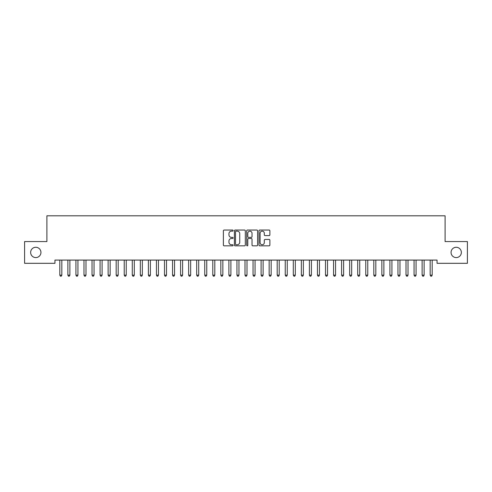 <?xml version="1.0" encoding="UTF-8"?>
<svg xmlns="http://www.w3.org/2000/svg" width="492" height="492" viewBox="0 0 492 492"><rect width="100%" height="100%" fill="white"/><g stroke="black" fill="none" stroke-linecap="round" stroke-linejoin="round"><path stroke-width="0.74" d="M233.122 230.594A0.553 0.553 0 0 0 232.568 230.041L224.167 230.041A0.787 0.787 0 0 0 223.38 230.828L223.38 245.053A0.787 0.787 0 0 0 224.167 245.846L232.568 245.846A0.553 0.553 0 0 0 233.122 245.293A0.553 0.553 0 0 0 232.568 244.739L231.48 244.739A2.528 2.528 0 0 1 228.952 242.205L228.952 241.025A2.528 2.528 0 0 1 231.48 238.497L232.568 238.497A0.553 0.553 0 0 0 233.122 237.943A0.553 0.553 0 0 0 232.568 237.39L231.48 237.39A2.528 2.528 0 0 1 228.952 234.856L228.952 233.675A2.528 2.528 0 0 1 231.48 231.148L232.568 231.148A0.553 0.553 0 0 0 233.122 230.594M451.059 252.433A5.154 5.154 0 0 0 456.207 257.587A5.154 5.154 0 0 0 461.361 252.433A5.154 5.154 0 0 0 456.207 247.279A5.154 5.154 0 0 0 451.059 252.433M30.639 252.433A5.154 5.154 0 0 0 35.793 257.587A5.154 5.154 0 0 0 40.941 252.433A5.154 5.154 0 0 0 35.793 247.279A5.154 5.154 0 0 0 30.639 252.433M269.093 235.613A0.787 0.787 0 0 0 269.887 234.819L269.887 230.828A0.787 0.787 0 0 0 269.093 230.041L259.77 230.041A0.787 0.787 0 0 0 258.983 230.828L258.983 245.053A0.787 0.787 0 0 0 259.77 245.846L269.093 245.846A0.787 0.787 0 0 0 269.887 245.053L269.887 240.231A0.787 0.787 0 0 0 269.093 239.444L265.102 239.444A0.787 0.787 0 0 0 264.315 240.231L264.315 242.624A2.116 2.116 0 0 1 262.199 244.739A2.116 2.116 0 0 1 260.083 242.624L260.083 233.257A2.116 2.116 0 0 1 262.199 231.148A2.116 2.116 0 0 1 264.315 233.257L264.315 234.819A0.787 0.787 0 0 0 265.102 235.613L269.093 235.613M437.05 260.083L54.95 260.083L54.95 263.3L24.6 263.3L24.6 241.566L46.9 241.566L46.9 215.803L445.1 215.803L445.1 241.566L467.4 241.566L467.4 263.3L437.05 263.3L437.05 260.083M245.311 230.828A0.787 0.787 0 0 0 244.518 230.041L235.194 230.041A0.787 0.787 0 0 0 234.401 230.828L234.401 245.053A0.787 0.787 0 0 0 235.194 245.846L244.518 245.846A0.787 0.787 0 0 0 245.311 245.053L245.311 230.828M247.482 230.041L256.806 230.041A0.787 0.787 0 0 1 257.599 230.828L257.599 245.053A0.787 0.787 0 0 1 256.806 245.846L252.814 245.846A0.787 0.787 0 0 1 252.027 245.053L252.027 239.284A0.787 0.787 0 0 0 251.234 238.497L248.589 238.497A0.787 0.787 0 0 0 247.796 239.284L247.796 245.293A0.553 0.553 0 0 1 247.242 245.846A0.553 0.553 0 0 1 246.689 245.293L246.689 230.828A0.787 0.787 0 0 1 247.482 230.041M236.062 231.148A0.553 0.553 0 0 0 235.508 231.695L235.508 244.186A0.553 0.553 0 0 0 236.062 244.739L237.206 244.739A2.528 2.528 0 0 0 239.739 242.205L239.739 233.675A2.528 2.528 0 0 0 237.206 231.148L236.062 231.148M252.027 233.3A2.116 2.116 0 0 0 249.911 231.185A2.116 2.116 0 0 0 247.796 233.3L247.796 236.597A0.787 0.787 0 0 0 248.589 237.39L251.234 237.39A0.787 0.787 0 0 0 252.027 236.597L252.027 233.3M59.716 260.083L59.766 260.2A0.806 0.806 -179.3 0 1 59.821 260.502L59.821 275.151L61.838 275.151L61.838 260.502A0.806 0.806 -179.3 0 1 61.894 260.2L61.943 260.083M61.838 275.151L61.229 276.197L60.424 276.197L59.821 275.151M67.767 260.083L67.816 260.2A0.806 0.806 -179.3 0 1 67.871 260.502L67.871 275.151L69.889 275.151L69.889 260.502A0.806 0.806 -179.3 0 1 69.944 260.2L69.993 260.083M69.889 275.151L69.28 276.197L68.48 276.197L67.871 275.151M75.817 260.083L75.866 260.2A0.806 0.806 -179.3 0 1 75.922 260.502L75.922 275.151L77.939 275.151L77.939 260.502A0.806 0.806 -179.3 0 1 77.994 260.2L78.044 260.083M77.939 275.151L77.336 276.197L76.531 276.197L75.922 275.151M83.868 260.083L83.917 260.2A0.806 0.806 -179.3 0 1 83.978 260.502L83.978 275.151L85.989 275.151L85.989 260.502A0.806 0.806 -179.3 0 1 86.045 260.2L86.094 260.083M85.989 275.151L85.387 276.197L84.581 276.197L83.978 275.151M91.918 260.083L91.967 260.2A0.806 0.806 -179.3 0 1 92.029 260.502L92.029 275.151L94.04 275.151L94.04 260.502A0.806 0.806 -179.3 0 1 94.095 260.2L94.144 260.083M94.04 275.151L93.437 276.197L92.631 276.197L92.029 275.151M99.974 260.083L100.017 260.2A0.806 0.806 -179.3 0 1 100.079 260.502L100.079 275.151L102.09 275.151L102.09 260.502A0.806 0.806 -179.3 0 1 102.145 260.2L102.195 260.083M102.09 275.151L101.487 276.197L100.682 276.197L100.079 275.151M108.025 260.083L108.068 260.2A0.806 0.806 -179.3 0 1 108.129 260.502L108.129 275.151L110.14 275.151L110.14 260.502A0.806 0.806 -179.3 0 1 110.202 260.2L110.245 260.083M110.14 275.151L109.538 276.197L108.732 276.197L108.129 275.151M116.075 260.083L116.118 260.2A0.806 0.806 -179.3 0 1 116.18 260.502L116.18 275.151L118.191 275.151L118.191 260.502A0.806 0.806 -179.3 0 1 118.252 260.2L118.295 260.083M118.191 275.151L117.588 276.197L116.782 276.197L116.18 275.151M124.125 260.083L124.175 260.2A0.806 0.806 -179.3 0 1 124.23 260.502L124.23 275.151L126.241 275.151L126.241 260.502A0.806 0.806 -179.3 0 1 126.303 260.2L126.346 260.083M126.241 275.151L125.638 276.197L124.833 276.197L124.23 275.151M132.176 260.083L132.225 260.2A0.806 0.806 -179.3 0 1 132.28 260.502L132.28 275.151L134.291 275.151L134.291 260.502A0.806 0.806 -179.3 0 1 134.353 260.2L134.402 260.083M134.291 275.151L133.689 276.197L132.883 276.197L132.28 275.151M140.226 260.083L140.275 260.2A0.806 0.806 -179.3 0 1 140.331 260.502L140.331 275.151L142.342 275.151L142.342 260.502A0.806 0.806 -179.3 0 1 142.403 260.2L142.452 260.083M142.342 275.151L141.739 276.197L140.933 276.197L140.331 275.151M148.276 260.083L148.326 260.2A0.806 0.806 -179.3 0 1 148.381 260.502L148.381 275.151L150.398 275.151L150.398 260.502A0.806 0.806 -179.3 0 1 150.454 260.2L150.503 260.083M150.398 275.151L149.789 276.197L148.984 276.197L148.381 275.151M156.327 260.083L156.376 260.2A0.806 0.806 -179.3 0 1 156.431 260.502L156.431 275.151L158.449 275.151L158.449 260.502A0.806 0.806 -179.3 0 1 158.504 260.2L158.553 260.083M158.449 275.151L157.84 276.197L157.04 276.197L156.431 275.151M164.377 260.083L164.426 260.2A0.806 0.806 -179.3 0 1 164.482 260.502L164.482 275.151L166.499 275.151L166.499 260.502A0.806 0.806 -179.3 0 1 166.554 260.2L166.603 260.083M166.499 275.151L165.896 276.197L165.091 276.197L164.482 275.151M172.428 260.083L172.477 260.2A0.806 0.806 -179.3 0 1 172.538 260.502L172.538 275.151L174.549 275.151L174.549 260.502A0.806 0.806 -179.3 0 1 174.605 260.2L174.654 260.083M174.549 275.151L173.947 276.197L173.141 276.197L172.538 275.151M180.478 260.083L180.527 260.2A0.806 0.806 -179.3 0 1 180.589 260.502L180.589 275.151L182.6 275.151L182.6 260.502A0.806 0.806 -179.3 0 1 182.655 260.2L182.704 260.083M182.6 275.151L181.997 276.197L181.191 276.197L180.589 275.151M188.534 260.083L188.577 260.2A0.806 0.806 -179.3 0 1 188.639 260.502L188.639 275.151L190.65 275.151L190.65 260.502A0.806 0.806 -179.3 0 1 190.705 260.2L190.755 260.083M190.65 275.151L190.047 276.197L189.242 276.197L188.639 275.151M196.585 260.083L196.628 260.2A0.806 0.806 -179.3 0 1 196.689 260.502L196.689 275.151L198.7 275.151L198.7 260.502A0.806 0.806 -179.3 0 1 198.762 260.2L198.805 260.083M198.7 275.151L198.098 276.197L197.292 276.197L196.689 275.151M204.635 260.083L204.678 260.2A0.806 0.806 -179.3 0 1 204.74 260.502L204.74 275.151L206.751 275.151L206.751 260.502A0.806 0.806 -179.3 0 1 206.812 260.2L206.855 260.083M206.751 275.151L206.148 276.197L205.342 276.197L204.74 275.151M212.685 260.083L212.735 260.2A0.806 0.806 -179.3 0 1 212.79 260.502L212.79 275.151L214.801 275.151L214.801 260.502A0.806 0.806 -179.3 0 1 214.863 260.2L214.906 260.083M214.801 275.151L214.198 276.197L213.393 276.197L212.79 275.151M220.736 260.083L220.785 260.2A0.806 0.806 -179.3 0 1 220.84 260.502L220.84 275.151L222.851 275.151L222.851 260.502A0.806 0.806 -179.3 0 1 222.913 260.2L222.962 260.083M222.851 275.151L222.249 276.197L221.443 276.197L220.84 275.151M228.786 260.083L228.835 260.2A0.806 0.806 -179.3 0 1 228.891 260.502L228.891 275.151L230.902 275.151L230.902 260.502A0.806 0.806 -179.3 0 1 230.963 260.2L231.012 260.083M230.902 275.151L230.299 276.197L229.493 276.197L228.891 275.151M236.837 260.083L236.886 260.2A0.806 0.806 -179.3 0 1 236.941 260.502L236.941 275.151L238.958 275.151L238.958 260.502A0.806 0.806 -179.3 0 1 239.014 260.2L239.063 260.083M238.958 275.151L238.349 276.197L237.544 276.197L236.941 275.151M244.887 260.083L244.936 260.2A0.806 0.806 -179.3 0 1 244.991 260.502L244.991 275.151L247.009 275.151L247.009 260.502A0.806 0.806 -179.3 0 1 247.064 260.2L247.113 260.083M247.009 275.151L246.4 276.197L245.6 276.197L244.991 275.151M252.937 260.083L252.986 260.2A0.806 0.806 -179.3 0 1 253.042 260.502L253.042 275.151L255.059 275.151L255.059 260.502A0.806 0.806 -179.3 0 1 255.114 260.2L255.163 260.083M255.059 275.151L254.456 276.197L253.651 276.197L253.042 275.151M260.988 260.083L261.037 260.2A0.806 0.806 -179.3 0 1 261.098 260.502L261.098 275.151L263.109 275.151L263.109 260.502A0.806 0.806 -179.3 0 1 263.165 260.2L263.214 260.083M263.109 275.151L262.507 276.197L261.701 276.197L261.098 275.151M269.038 260.083L269.087 260.2A0.806 0.806 -179.3 0 1 269.149 260.502L269.149 275.151L271.16 275.151L271.16 260.502A0.806 0.806 -179.3 0 1 271.215 260.2L271.264 260.083M271.16 275.151L270.557 276.197L269.751 276.197L269.149 275.151M277.094 260.083L277.137 260.2A0.806 0.806 -179.3 0 1 277.199 260.502L277.199 275.151L279.21 275.151L279.21 260.502A0.806 0.806 -179.3 0 1 279.265 260.2L279.315 260.083M279.21 275.151L278.607 276.197L277.802 276.197L277.199 275.151M285.145 260.083L285.188 260.2A0.806 0.806 -179.3 0 1 285.249 260.502L285.249 275.151L287.26 275.151L287.26 260.502A0.806 0.806 -179.3 0 1 287.322 260.2L287.365 260.083M287.26 275.151L286.658 276.197L285.852 276.197L285.249 275.151M293.195 260.083L293.238 260.2A0.806 0.806 -179.3 0 1 293.3 260.502L293.3 275.151L295.311 275.151L295.311 260.502A0.806 0.806 -179.3 0 1 295.372 260.2L295.415 260.083M295.311 275.151L294.708 276.197L293.902 276.197L293.3 275.151M301.245 260.083L301.295 260.2A0.806 0.806 -179.3 0 1 301.35 260.502L301.35 275.151L303.361 275.151L303.361 260.502A0.806 0.806 -179.3 0 1 303.423 260.2L303.466 260.083M303.361 275.151L302.758 276.197L301.953 276.197L301.35 275.151M309.296 260.083L309.345 260.2A0.806 0.806 -179.3 0 1 309.4 260.502L309.4 275.151L311.411 275.151L311.411 260.502A0.806 0.806 -179.3 0 1 311.473 260.2L311.522 260.083M311.411 275.151L310.809 276.197L310.003 276.197L309.4 275.151M317.346 260.083L317.395 260.2A0.806 0.806 -179.3 0 1 317.451 260.502L317.451 275.151L319.462 275.151L319.462 260.502A0.806 0.806 -179.3 0 1 319.523 260.2L319.572 260.083M319.462 275.151L318.859 276.197L318.053 276.197L317.451 275.151M325.397 260.083L325.446 260.2A0.806 0.806 -179.3 0 1 325.501 260.502L325.501 275.151L327.518 275.151L327.518 260.502A0.806 0.806 -179.3 0 1 327.574 260.2L327.623 260.083M327.518 275.151L326.909 276.197L326.104 276.197L325.501 275.151M333.447 260.083L333.496 260.2A0.806 0.806 -179.3 0 1 333.551 260.502L333.551 275.151L335.569 275.151L335.569 260.502A0.806 0.806 -179.3 0 1 335.624 260.2L335.673 260.083M335.569 275.151L334.96 276.197L334.16 276.197L333.551 275.151M341.497 260.083L341.546 260.2A0.806 0.806 -179.3 0 1 341.602 260.502L341.602 275.151L343.619 275.151L343.619 260.502A0.806 0.806 -179.3 0 1 343.674 260.2L343.724 260.083M343.619 275.151L343.016 276.197L342.211 276.197L341.602 275.151M349.548 260.083L349.597 260.2A0.806 0.806 -179.3 0 1 349.658 260.502L349.658 275.151L351.669 275.151L351.669 260.502A0.806 0.806 -179.3 0 1 351.725 260.2L351.774 260.083M351.669 275.151L351.067 276.197L350.261 276.197L349.658 275.151M357.598 260.083L357.647 260.2A0.806 0.806 -179.3 0 1 357.709 260.502L357.709 275.151L359.72 275.151L359.72 260.502A0.806 0.806 -179.3 0 1 359.775 260.2L359.824 260.083M359.72 275.151L359.117 276.197L358.311 276.197L357.709 275.151M365.654 260.083L365.697 260.2A0.806 0.806 -179.3 0 1 365.759 260.502L365.759 275.151L367.77 275.151L367.77 260.502A0.806 0.806 -179.3 0 1 367.825 260.2L367.875 260.083M367.77 275.151L367.167 276.197L366.362 276.197L365.759 275.151M373.705 260.083L373.748 260.2A0.806 0.806 -179.3 0 1 373.809 260.502L373.809 275.151L375.82 275.151L375.82 260.502A0.806 0.806 -179.3 0 1 375.882 260.2L375.925 260.083M375.82 275.151L375.218 276.197L374.412 276.197L373.809 275.151M381.755 260.083L381.798 260.2A0.806 0.806 -179.3 0 1 381.86 260.502L381.86 275.151L383.871 275.151L383.871 260.502A0.806 0.806 -179.3 0 1 383.932 260.2L383.975 260.083M383.871 275.151L383.268 276.197L382.462 276.197L381.86 275.151M389.805 260.083L389.855 260.2A0.806 0.806 -179.3 0 1 389.91 260.502L389.91 275.151L391.921 275.151L391.921 260.502A0.806 0.806 -179.3 0 1 391.983 260.2L392.026 260.083M391.921 275.151L391.318 276.197L390.513 276.197L389.91 275.151M397.856 260.083L397.905 260.2A0.806 0.806 -179.3 0 1 397.96 260.502L397.96 275.151L399.971 275.151L399.971 260.502A0.806 0.806 -179.3 0 1 400.033 260.2L400.082 260.083M399.971 275.151L399.369 276.197L398.563 276.197L397.96 275.151M405.906 260.083L405.955 260.2A0.806 0.806 -179.3 0 1 406.011 260.502L406.011 275.151L408.022 275.151L408.022 260.502A0.806 0.806 -179.3 0 1 408.083 260.2L408.132 260.083M408.022 275.151L407.419 276.197L406.613 276.197L406.011 275.151M413.957 260.083L414.006 260.2A0.806 0.806 -179.3 0 1 414.061 260.502L414.061 275.151L416.078 275.151L416.078 260.502A0.806 0.806 -179.3 0 1 416.134 260.2L416.183 260.083M416.078 275.151L415.469 276.197L414.664 276.197L414.061 275.151M422.007 260.083L422.056 260.2A0.806 0.806 -179.3 0 1 422.111 260.502L422.111 275.151L424.129 275.151L424.129 260.502A0.806 0.806 -179.3 0 1 424.184 260.2L424.233 260.083M424.129 275.151L423.52 276.197L422.72 276.197L422.111 275.151M430.057 260.083L430.106 260.2A0.806 0.806 -179.3 0 1 430.162 260.502L430.162 275.151L432.179 275.151L432.179 260.502A0.806 0.806 -179.3 0 1 432.234 260.2L432.284 260.083M432.179 275.151L431.576 276.197L430.771 276.197L430.162 275.151"/></g></svg>
